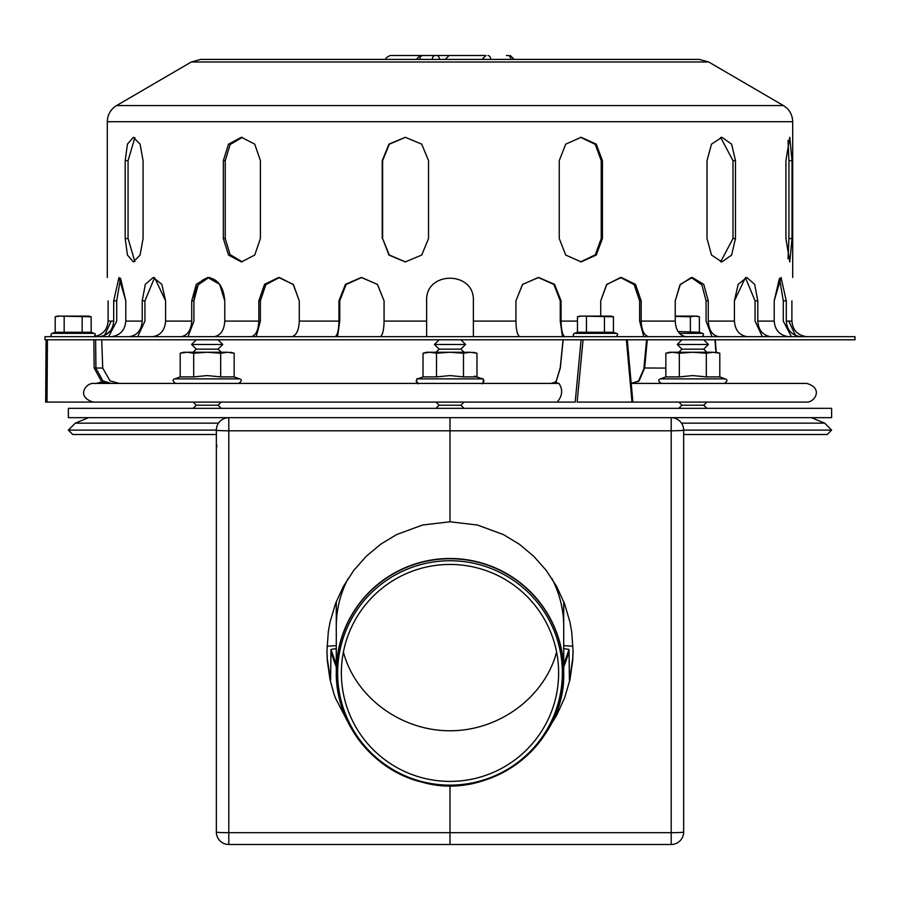 <?xml version="1.0" encoding="UTF-8"?>
<svg xmlns="http://www.w3.org/2000/svg" width="900" height="900" viewBox="0 0 900 900"><rect width="100%" height="100%" fill="white"/><g stroke="black" fill="none" stroke-linecap="round" stroke-linejoin="round"><path stroke-width="1.35" d="M348.12 578.475C340.301 593.595 336.364 609.57 336.285 626.411C336.364 609.57 340.301 593.595 348.12 578.475M563.715 672.053A113.715 113.558 180 0 0 450 558.495A113.715 113.558 180 0 0 336.285 672.053C335.43 722.666 372.724 770.535 422.021 782.156C490.613 802.17 566.246 743.411 563.715 672.053L563.715 626.411C563.636 609.57 559.699 593.595 551.88 578.475C559.699 593.595 563.636 609.57 563.715 626.411L563.715 601.538M556.594 652.061C544.646 697.23 499.072 730.879 450 730.766C400.928 730.879 355.354 697.23 343.406 652.061C355.354 697.23 400.928 730.879 450 730.766C499.072 730.879 544.646 697.23 556.594 652.061M450 564.446A108.63 108.472 180 0 0 355.928 727.166A108.63 108.472 180 0 0 544.072 727.166A108.63 108.472 180 0 0 450 564.446M450 560.745A112.354 112.196 180 0 0 352.699 729.034A112.354 112.196 180 0 0 547.301 729.034A112.354 112.196 180 0 0 450 560.745M460.901 339.795L465.581 344.464L434.419 344.464L439.099 339.795M465.581 344.464L460.901 349.144L439.099 349.144L434.419 344.464M464.017 402.098L460.901 405.214L439.099 405.214L435.983 402.098M703.721 339.795L708.401 344.464L677.239 344.464L681.919 339.795L677.239 344.464L681.919 349.144L678.803 352.26L681.919 349.144L677.239 344.464M708.401 344.464L703.721 349.144L681.919 349.144M706.837 402.098L703.721 405.214L681.919 405.214L678.803 402.098L681.919 405.214L678.803 408.33L681.919 405.214M196.279 339.795L191.599 344.464L222.761 344.464L218.081 339.795L222.761 344.464L218.081 349.144L221.197 352.26L218.081 349.144L222.761 344.464M191.599 344.464L196.279 349.144L218.081 349.144M193.162 402.098L196.279 405.214L218.081 405.214L221.197 402.098L218.081 405.214L221.197 408.33L218.081 405.214M683.651 434.498L827.224 434.498L831.634 430.099L683.651 430.099M218.486 423.157L75.308 423.157L68.366 430.099L72.776 434.498L216.349 434.498M68.366 430.099L216.349 430.099M68.366 408.33L831.634 408.33L831.634 417.679L68.366 417.679L68.366 408.33M719.449 402.098L668.914 402.098M102.836 380.858L95.929 368.1L95.603 339.795L93.847 339.795L94.163 367.976L101.779 382.005L111.195 383.411L102.836 380.858L101.396 383.411L93.712 383.411M47.025 402.098L47.43 339.795L46.08 339.795L45.664 402.098L557.201 402.098C562.433 395.91 563.029 389.678 558.99 383.411L93.285 383.411C85.703 383.051 75.949 396.889 93.285 402.098M102.724 368.044L101.711 339.795L102.735 368.1L110.025 380.858L119.205 383.411L111.094 383.411L186.93 383.411M119.205 383.411L110.036 380.869L102.758 368.077L94.163 367.976M638.291 381.532A1.552 0.979 45.4 0 1 638.482 381.049C634.185 383.119 631.766 383.895 631.226 383.411L639.113 380.858L644.625 368.1L647.291 339.795M644.254 367.976L638.494 381.049A1.552 0.979 45.4 0 1 638.494 381.049A1.552 0.979 45.4 0 1 639.113 380.858M563.186 339.795L564.131 339.795L563.186 339.795L560.317 367.976L556.009 382.005A1.552 1.17 34.3 0 1 556.155 381.285L560.205 367.976L563.074 339.795M556.178 381.262A1.552 1.17 34.3 0 0 556.155 381.285C553.725 382.928 551.959 383.636 550.868 383.411L556.087 382.005A1.552 1.44 -90 0 1 554.648 383.411L470.081 383.411M714.96 339.795L715.905 352.26M654.053 402.098L632.014 402.098L632.756 402.098L627.154 339.795L626.389 339.795L632.014 402.098L577.125 402.098L583.065 339.795L581.107 339.795L575.19 402.098L557.201 402.098M627.154 339.795L583.065 339.795M631.204 383.411L806.715 383.411C823.804 388.271 814.534 402.502 806.715 402.098L632.756 402.098M575.19 402.098L470.081 402.098M186.93 402.098L227.43 402.098M436.511 353.228L450 352.26L426.634 352.26L423.022 353.228L429.761 352.26L436.511 353.228L436.511 376.897L423.022 376.897L417.577 378.877C415.789 377.123 416.97 385.616 418.376 383.411L227.43 383.411M429.75 402.098L245.947 402.098M716.186 352.26L719.798 353.228L719.798 376.897L706.309 376.897L706.309 353.228L713.059 352.26L719.798 353.228L713.059 352.26L692.82 352.26L706.309 353.228M679.331 353.228L692.82 352.26L669.454 352.26L665.842 353.228L672.581 352.26L679.331 353.228L679.331 376.897L692.82 375.581L706.309 376.897M679.331 376.897L665.842 376.897L660.398 378.877L725.242 378.877C727.695 379.676 727.436 381.184 724.444 383.411L661.196 383.411C658.204 381.184 657.945 379.676 660.398 378.877C657.945 379.744 658.215 381.262 661.196 383.411M665.842 353.228L665.842 376.897L660.398 378.877M476.978 353.228L470.239 352.26L476.978 353.228L476.978 376.897L463.489 376.897L463.489 353.228L470.239 352.26L476.978 353.228L473.366 352.26M474.368 376.099L482.423 378.877C484.211 377.123 483.03 385.616 481.624 383.411L481.916 383.389M436.511 376.897L450 375.581L463.489 376.897M423.022 353.228L423.022 376.897L417.577 378.877L482.423 378.877M470.239 352.26L450 352.26L463.489 353.228M230.546 352.26L234.157 353.228L234.157 376.897L220.669 376.897L220.669 353.228L227.419 352.26L234.157 353.228L227.419 352.26L207.18 352.26L220.669 353.228M193.691 353.228L207.18 352.26L183.814 352.26L180.203 353.228L186.941 352.26L193.691 353.228L193.691 376.897L207.18 375.581L220.669 376.897M193.691 376.897L180.203 376.897L174.757 378.877L239.602 378.877C242.055 379.609 241.785 381.116 238.804 383.411C241.785 381.116 242.055 379.609 239.602 378.877L234.157 376.897L239.602 378.877M183.814 352.26L180.203 353.228L180.203 376.897L174.757 378.877C172.305 379.609 172.575 381.116 175.556 383.411C172.575 381.116 172.305 379.609 174.757 378.877M785.925 238.545L785.925 160.661L789.761 137.295L792.023 160.661L792.023 238.545L789.761 261.911L785.925 238.545M788.018 258.683L788.929 238.545L788.929 160.661L788.018 140.513M559.249 238.545L559.249 160.661L565.729 144.135L581.141 137.295L596.25 144.135L602.426 160.661L602.426 238.545L596.25 255.06L581.141 261.911L565.729 255.06L559.249 238.545M580.545 261.9L595.26 254.835L601.234 238.545L601.234 160.661L595.26 144.371L580.545 137.306M242.336 137.329L230.096 144.562L225.236 160.661L225.236 238.545L230.096 254.644L242.336 261.877M223.335 238.545L223.335 160.661L228.521 144.135L241.38 137.295L254.734 144.135L260.404 160.661L260.404 238.545L254.734 255.06L241.38 261.911L228.521 255.06L223.335 238.545L225.236 238.545M134.854 137.599L128.07 160.661L128.07 238.545L134.854 261.608M125.19 238.545L125.19 160.661L127.44 144.135L133.391 137.295L140.085 144.135L143.078 160.661L143.078 238.545L140.085 255.06L133.391 261.911L127.44 255.06L125.19 238.545L128.07 238.545M405.473 137.295L389.272 144.214L382.613 160.661L382.613 238.545L389.272 254.993L405.473 261.911M382.207 238.545L382.207 160.661L388.946 144.135L405.27 137.295L421.706 144.135L428.535 160.661L428.535 238.545L421.706 255.06L405.27 261.911L388.946 255.06L382.613 238.545M707.018 238.545L707.018 160.661L711.506 144.135L721.879 137.295L731.621 144.135L735.469 160.661L735.469 238.545L731.621 255.06L721.879 261.911L711.506 255.06L707.018 238.545M720.63 261.821L732.994 238.545L732.994 160.661L720.63 137.385M620.561 277.504L634.163 284.648L639.619 300.848L634.163 284.648L620.561 277.504L606.555 284.648L600.716 300.848L606.836 284.332L621.349 277.481L635.456 284.332L641.183 300.848L641.183 321.098C641.587 330.188 644.051 335.374 648.596 336.656L648.979 336.679M426.634 300.848C425.194 270.709 474.806 270.709 473.366 300.848C474.806 270.709 425.194 270.709 426.634 300.848C425.194 270.709 474.806 270.709 473.366 300.848C474.806 270.709 425.194 270.709 426.634 300.848L426.634 321.098L384.075 321.098C383.873 330.188 382.59 335.374 380.25 336.656L380.25 336.656C382.59 335.374 383.873 330.188 384.075 321.098L384.075 300.848L377.505 284.479L361.71 277.493L346.118 284.479L339.75 300.848L339.75 321.098L337.579 336.679M291.881 336.656C296.415 335.374 298.89 330.188 299.284 321.098C298.89 330.188 296.415 335.374 291.881 336.656L291.465 336.679M251.021 336.679L251.404 336.656C255.949 335.374 258.412 330.188 258.817 321.098L258.817 300.848L260.381 300.848L265.838 284.648L279.439 277.504L265.838 284.648L260.381 300.848L260.381 321.098L256.185 336.679M258.817 300.848L264.544 284.332L278.651 277.481L293.164 284.332L299.284 300.848L293.445 284.648L279.439 277.504M152.764 336.656C160.616 335.374 164.891 330.188 165.589 321.098C164.891 330.188 160.616 335.374 152.764 336.656L152.066 336.679L152.764 336.656M128.711 336.679L129.398 336.656C137.25 335.374 141.525 330.188 142.222 321.098L142.222 300.848L144.934 300.848L154.575 277.639L144.934 300.848L144.934 321.098L137.678 336.679M142.222 300.848L145.305 284.332L153.225 277.481L161.831 284.332L165.589 300.848L154.575 277.639M93.285 336.656C102.364 335.374 107.302 330.188 108.101 321.098C107.302 330.188 102.364 335.374 93.285 336.656L92.498 336.679M111.229 321.098L104.501 335.441L111.229 321.098M108.101 300.848C107.235 270.709 107.235 270.709 108.101 300.848C107.235 270.709 107.235 270.709 108.101 300.848L108.101 321.098L113.704 321.098L113.704 300.848L118.98 277.481L125.797 300.848L125.797 321.098C125.021 330.188 120.251 335.374 111.487 336.656L110.722 336.679L111.487 336.656C120.251 335.374 125.021 330.188 125.797 321.098L142.222 321.098M165.589 300.848L165.589 321.098L191.722 321.098L191.722 300.848L196.279 284.332L207.675 277.481L219.645 284.332L224.764 300.848L224.764 321.098C224.201 330.188 220.703 335.374 214.29 336.656L213.716 336.679L214.29 336.656C220.703 335.374 224.201 330.188 224.764 321.098L258.817 321.098M299.284 300.848L299.284 321.098L338.94 321.098L338.94 300.848L345.454 284.332L361.305 277.481L377.37 284.332L384.075 300.848M426.645 336.679L426.634 321.098M473.366 336.656L473.366 300.848M600.716 316.114L600.716 300.848M643.815 336.679L639.619 321.098L639.619 300.848L641.183 300.848M641.183 321.098L675.236 321.098C675.799 330.188 679.298 335.374 685.71 336.656L686.284 336.679L685.71 336.656C679.298 335.374 675.799 330.188 675.236 321.098L675.236 300.848L680.355 284.332L692.325 277.481L703.721 284.332L708.278 300.848L708.278 321.098L734.411 321.098C735.109 330.188 739.384 335.374 747.236 336.656L747.934 336.679L747.236 336.656C739.384 335.374 735.109 330.188 734.411 321.098L734.411 300.848L738.169 284.332L746.775 277.481L754.695 284.332L757.778 300.848L757.778 321.098C758.475 330.188 762.75 335.374 770.602 336.656L771.289 336.679M762.322 336.679L755.066 321.098L755.066 300.848L745.425 277.639L734.411 300.848M791.37 336.679L783.281 321.098L783.281 300.848L779.467 278.224L774.202 300.848L781.02 277.481L786.296 300.848L786.296 321.098L791.899 321.098C792.697 330.188 797.636 335.374 806.715 336.656L807.502 336.679L806.715 336.656C797.636 335.374 792.697 330.188 791.899 321.098L791.899 300.848C792.765 270.709 792.765 270.709 791.899 300.848C792.765 270.709 792.765 270.709 791.899 300.848M788.771 321.098L795.499 335.441L788.771 321.098M792.99 334.046L791.865 333.191M790.627 332.032L789.683 330.93M788.827 329.749L788.018 328.331M788.512 336.656C779.749 335.374 774.979 330.188 774.202 321.098C774.979 330.188 779.749 335.374 788.512 336.656L789.278 336.679M757.778 321.098L774.202 321.098L774.202 300.848M786.296 321.098C787.072 330.188 791.842 335.374 800.606 336.656L801.371 336.679M708.278 321.098C708.851 330.188 712.339 335.374 718.751 336.656L719.314 336.679M711.99 336.679L706.072 321.098L706.072 300.848L701.876 284.884L691.211 277.537L679.961 284.884L675.236 300.848M519.975 336.679L519.75 336.656C517.41 335.374 516.127 330.188 515.925 321.098L515.925 300.848L522.63 284.332L538.695 277.481L554.546 284.332L561.06 300.848L561.06 321.098C561.262 330.188 562.545 335.374 564.896 336.656L565.087 336.679M562.421 336.679L560.25 321.098L560.25 300.848L553.882 284.479L538.29 277.493L522.495 284.479L515.925 300.848M334.912 336.679L335.104 336.656C337.455 335.374 338.738 330.188 338.94 321.098M180.686 336.679L181.249 336.656C187.661 335.374 191.149 330.188 191.722 321.098M208.789 277.537L198.124 284.884L193.928 300.848L193.928 321.098L188.01 336.679M98.629 336.679L99.394 336.656C108.157 335.374 112.927 330.188 113.704 321.098M113.704 300.848L116.719 300.848L120.532 278.224L116.719 300.848L116.719 321.098L108.63 336.679M125.797 300.848L120.532 278.224M111.983 328.331L111.172 329.749M110.34 330.919L104.895 335.261M191.722 300.848L193.928 300.848C194.726 286.661 200.036 278.876 209.88 277.481M224.764 300.848C223.594 286.661 217.901 278.876 207.675 277.481M338.94 300.848L339.75 300.848L346.118 284.479L361.71 277.493M473.366 321.098L515.925 321.098C516.127 330.188 517.41 335.374 519.75 336.656M685.71 336.656L686.284 336.679M855 336.679L45 336.679L45 339.795L855 339.795L855 336.679M708.716 61.999L699.232 59.411L200.768 59.411L191.284 61.999L116.584 105.57L783.416 105.57L708.716 61.999L191.284 61.999M433.125 55.519L438.728 55.519M422.111 55.519L431.662 55.519M435.218 55.519L436.86 55.519M427.579 55.519L390.195 55.519C386.449 57.33 385.155 58.624 386.303 59.411M461.486 55.519L422.662 55.519A3.893 2.756 90 0 0 419.906 59.411M481.039 55.519L485.786 55.519M482.029 59.411L485.921 55.519L449.123 55.519L445.23 59.411M506.374 55.519L507.971 55.519L506.374 55.519M64.181 316.766L64.181 332.257L91.159 332.257L91.159 316.766L88.751 316.114L57.6 316.114L55.193 316.766L59.681 316.114L91.159 316.766L86.67 316.114M82.17 332.257L82.17 316.766M64.181 332.257L55.193 332.257L55.193 316.766M55.193 332.257L52.178 333.349A1.71 1.71 0 0 0 52.774 336.679M678.06 331.515L699.367 332.257L699.367 316.766L696.949 316.114L675.236 316.114M690.367 332.257L690.367 316.766L694.867 316.114L699.367 316.766L696.668 316.226M675.236 316.429L690.367 316.766M586.451 316.766L586.451 332.257L613.44 332.257L613.44 316.766L611.021 316.114L579.87 316.114L577.462 316.766L581.962 316.114L613.44 316.766L610.74 316.226M604.44 332.257L604.44 316.766M586.451 332.257L577.462 332.257L577.462 316.766L581.962 316.114M577.462 332.257L574.459 333.349A1.71 1.71 0 0 0 575.044 336.679M228.803 844.481A12.465 12.465 0 0 1 216.349 832.028A12.465 0.652 0 0 0 228.803 832.68L228.803 430.796A12.465 0.652 180 0 1 216.349 430.144L216.349 832.028A12.465 12.465 0 0 0 228.803 844.481L228.803 832.68L450 832.68L450 785.655L450 844.481L228.803 844.481M350.01 726.154L335.452 698.062L333.844 693.54L330.03 679.624L327.285 660.544L326.947 650.903L328.32 631.654L330.03 622.159L335.452 603.72L343.429 586.339L353.79 570.398L366.3 556.245L380.678 544.219L396.608 534.566L422.618 525.015L450 521.786L450 417.679L228.803 417.679A12.465 12.465 0 0 0 216.349 430.144L216.349 448.83L216.877 445.219M327.026 646.211L336.285 645.637M336.285 648.63L330.964 649.451L330.604 680.265L327.285 658.732L326.947 650.014M336.285 664.492L330.964 649.451M330.964 651.004A123.052 122.884 180 0 0 336.285 666.832M549.99 726.165L556.571 715.455L564.548 698.062L569.97 679.624L572.715 660.544L573.053 650.903L571.68 631.654L569.97 622.159L564.548 603.72L556.571 586.339L546.21 570.398L533.7 556.245L519.322 544.219L503.392 534.566L477.382 525.015L450 521.786L450 430.796L228.803 430.796L228.803 417.679M683.651 832.028A12.465 12.465 0 0 1 671.197 844.481L450 844.481L450 832.68L671.197 832.68A12.465 0.652 0 0 0 683.651 832.028L683.651 430.144A12.465 0.652 180 0 1 671.197 430.796L671.197 844.481A12.465 12.465 0 0 0 683.651 832.028M563.715 645.637L572.974 646.211M573.053 650.014L572.715 658.732L569.396 680.265L569.036 649.451L563.715 648.63M569.036 649.451L563.715 664.492M563.715 666.832A123.052 122.884 180 0 0 569.036 651.004M671.197 417.679L450 417.679L450 430.796L671.197 430.796L671.197 417.679A12.465 12.465 0 0 1 683.651 430.144M450 558.754A113.591 113.434 -0 0 1 563.591 672.199A113.591 113.434 -0 0 1 450 785.633A113.591 113.434 -0 0 1 336.409 672.199A113.591 113.434 -0 0 1 450 558.754M681.514 423.157L824.692 423.157L831.634 430.099M101.599 382.005L96.266 383.411M665.842 368.1L643.939 367.988L646.594 339.795M558 383.411L556.087 382.005M788.929 238.545L792.023 238.545M788.929 160.661L792.023 160.661M601.234 238.545L602.426 238.545M601.234 160.661L602.426 160.661M225.236 160.661L223.335 160.661M128.07 160.661L125.19 160.661M732.994 238.545L735.469 238.545M732.994 160.661L735.469 160.661M755.066 300.848L757.778 300.848M783.281 300.848L786.296 300.848M706.072 300.848L708.278 300.848M560.25 300.848L561.06 300.848M577.462 321.098L561.06 321.098M783.416 105.57C789.367 109.305 792.461 114.694 792.697 121.714L107.302 121.714C107.539 114.694 110.633 109.305 116.584 105.57M436.702 55.519A3.893 2.756 90 0 1 439.459 59.411M435.049 55.519A3.893 2.756 90 0 0 432.293 59.411M490.669 59.411A3.893 2.756 -90 0 0 487.924 55.519M510.772 59.411A3.893 2.756 -90 0 0 508.016 55.519M91.159 332.257L94.163 333.349L52.178 333.349M699.367 332.257L702.371 333.349L679.455 333.349M613.44 332.257L616.444 333.349L574.459 333.349M336.285 672.053L336.285 601.538M439.099 349.144L435.983 352.26M460.901 349.144L464.017 352.26M439.099 405.214L435.983 408.33M460.901 405.214L464.017 408.33M703.721 349.144L706.837 352.26M703.721 405.214L706.837 408.33M196.279 349.144L193.162 352.26M196.279 405.214L193.162 408.33M75.308 423.157L88.526 417.679M824.692 423.157L811.474 417.679M716.22 352.26L715.286 339.795M627.278 339.772L632.869 402.075M46.069 339.795L45.664 402.098M725.242 378.877L719.798 376.897L725.242 378.877C727.695 379.744 727.425 381.262 724.444 383.411M483.581 379.8L483.952 380.959M483.671 382.207L483.041 382.928M416.048 380.993L418.376 383.411M107.302 121.714L107.302 277.481M792.697 121.714L792.697 277.481M416.25 59.411L420.154 55.519M514.192 59.411L510.3 55.519M94.163 333.349C95.94 333.799 95.737 334.912 93.578 336.679M702.371 333.349C704.126 333.765 703.935 334.879 701.786 336.679M616.444 333.349C618.21 333.776 618.019 334.89 615.859 336.679M683.651 448.796L683.595 447.626"/></g></svg>
